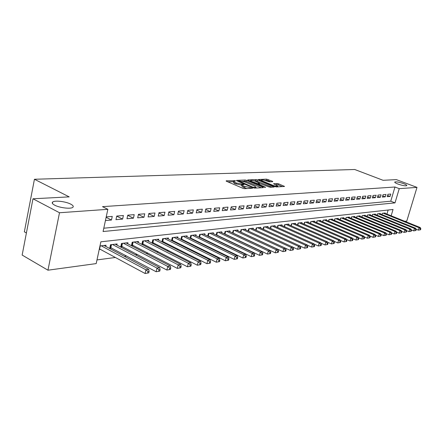 <?xml version="1.0" encoding="UTF-8"?>
<svg xmlns="http://www.w3.org/2000/svg" width="443" height="443" viewBox="0 0 443 443"><rect width="100%" height="100%" fill="white"/><g stroke="black" fill="none" stroke-linecap="round" stroke-linejoin="round"><path stroke-width="0.66" d="M235.311 180.722L226.251 180.799L226.401 181.22L242.908 188.314L244.58 188.674L252.554 188.209L243.423 186.021L242.088 184.847L244.015 184.565L243.728 184.31L236.296 182.976L234.934 182.394L233.638 181.242L235.593 180.971L235.311 180.722M397.853 184.011C402.399 185.562 405.378 186.115 406.785 185.656C407.001 185.218 405.954 184.548 403.645 183.651C399.132 182.112 396.169 181.564 394.757 182.018C394.53 182.444 395.56 183.109 397.853 184.011M54.639 205.153C59.572 207.878 70.958 209.201 72.851 207.307C73.776 206.438 73.084 205.391 70.769 204.157C65.841 201.487 54.672 200.158 52.656 202.036C51.709 202.877 52.368 203.918 54.639 205.153M272.772 181.713L272.55 181.314L266.559 179.133L258.374 179.515L274.915 186.597L276.493 186.94L284.55 186.459L278.641 183.834L277.085 183.502L273.525 183.718L277.833 186.154C276.925 186.453 275.341 186.198 273.076 185.384L262.472 180.96L261.353 180.035C262.267 179.742 263.851 179.996 266.093 180.799L269.405 181.868L272.772 181.713M391.158 215.796L393.041 209.478L100.871 241.8L96.192 263.596L47.955 270.197L22.15 255.068L32.981 198.785L69.191 196.875L34.438 179.26L354.721 169.497L383.106 180.307L396.324 179.609L416.99 187.389L406.785 221.079L404.88 221.339M32.981 198.785L59.5 212.745L107.848 209.317L103.081 231.528L395.006 202.877L399.248 188.652L416.99 187.389M103.795 228.206L390.759 201.205L394.968 187.012L102.516 206.648L107.848 209.317M394.968 187.012L399.248 188.652M246.723 180.367L245.117 180.019L236.601 180.373L236.767 180.788L253.158 187.766L254.803 188.12L263.208 187.66L262.992 187.234L246.723 180.367L246.435 181.503L242.747 181.242M247.781 179.913L256.015 179.57L257.588 179.913L274.162 187.024L270.507 187.262L268.907 186.918L260.689 183.795L258.136 183.961L265.473 187.234L264.493 187.284L247.964 180.318L247.781 179.913L247.709 180.19M225.398 234.397L225.769 234.347M217.031 235.399L217.524 235.338M208.459 236.424L209.085 236.352M199.677 237.481L200.43 237.387M190.662 238.561L191.559 238.456M181.42 239.669L182.466 239.547M171.934 240.809L173.135 240.665M162.199 241.978L163.561 241.812M152.198 243.179L153.732 242.991M141.926 244.409L143.643 244.204M138.26 242.515L138.493 241.485L132.208 242.21L131.438 245.666L133.277 245.45M127.728 243.772L127.966 242.703L121.509 243.451L120.734 246.95L122.628 246.723M116.902 245.062L117.146 243.955L110.506 244.724L109.731 248.274L111.68 248.041M105.44 220.553L111.475 220.038L112.262 216.411L106.22 216.893M123.392 215.519L116.753 216.051L115.966 219.662L122.606 219.097L123.392 215.519M134.218 214.65L127.761 215.165L126.975 218.726L133.432 218.183L134.218 214.65M144.745 213.803L138.465 214.307L137.673 217.823L143.958 217.286L144.745 213.803M154.989 212.983L148.876 213.471L148.089 216.937L154.203 216.422L154.989 212.983M164.962 212.18L159.009 212.657L158.223 216.079L164.176 215.575L164.962 212.18M174.675 211.4L168.877 211.865L168.091 215.243L173.889 214.75L174.675 211.4M184.138 210.641L178.49 211.095L177.704 214.429L183.352 213.952L184.138 210.641M193.353 209.904L187.854 210.342L187.068 213.637L192.572 213.172L193.353 209.904M202.34 209.179L196.974 209.611L196.194 212.861L201.559 212.407L202.34 209.179M211.106 208.476L205.873 208.897L205.092 212.108L210.325 211.665L211.106 208.476M219.65 207.795L214.55 208.204L213.77 211.372L218.875 210.94L219.65 207.795M227.99 207.125L223.012 207.523L222.236 210.658L227.215 210.231L227.99 207.125M236.13 206.471L231.274 206.859L230.498 209.954L235.36 209.545L236.13 206.471M244.076 205.834L239.336 206.211L238.561 209.273L243.307 208.869L244.076 205.834M251.84 205.209L247.205 205.58L246.435 208.603L251.07 208.21L251.84 205.209M259.421 204.6L254.891 204.965L254.121 207.955L258.651 207.568L259.421 204.6M266.83 204.007L262.406 204.361L261.636 207.318L266.06 206.942L266.83 204.007M274.067 203.426L269.743 203.774L268.979 206.693L273.303 206.327L274.067 203.426M281.144 202.855L276.919 203.199L276.155 206.089L280.386 205.729L281.144 202.855M288.066 202.301L283.93 202.634L283.171 205.491L287.308 205.142L288.066 202.301M294.833 201.759L290.791 202.086L290.038 204.91L294.08 204.566L294.833 201.759M301.456 201.227L297.502 201.543L296.749 204.339L300.708 204.007L301.456 201.227M307.94 200.707L304.07 201.017L303.317 203.786L307.187 203.459L307.94 200.707M314.281 200.197L310.493 200.502L309.746 203.243L313.539 202.922L314.281 200.197M320.494 199.699L316.784 199.998L316.036 202.706L319.752 202.39L320.494 199.699M326.574 199.212L322.941 199.505L322.199 202.185L325.832 201.875L326.574 199.212M332.532 198.735L328.972 199.018L328.235 201.676L331.796 201.371L332.532 198.735M338.369 198.265L334.88 198.547L334.144 201.172L337.632 200.878L338.369 198.265M344.084 197.805L340.667 198.082L339.936 200.685L343.353 200.391L344.084 197.805M349.688 197.356L346.337 197.628L345.612 200.203L348.962 199.915L349.688 197.356M355.181 196.919L351.897 197.179L351.172 199.732L354.455 199.45L355.181 196.919M360.569 196.482L357.351 196.742L356.626 199.267L359.843 198.996L360.569 196.482M365.852 196.061L362.695 196.315L361.97 198.813L365.132 198.547L365.852 196.061M371.029 195.645L367.934 195.895L367.214 198.37L370.315 198.11L371.029 195.645M376.113 195.236L373.072 195.479L372.358 197.932L375.398 197.678L376.113 195.236M381.096 194.837L378.117 195.075L377.408 197.506L380.387 197.257L381.096 194.837M385.991 194.444L383.068 194.676L382.359 197.085L385.288 196.842L385.991 194.444M387.221 196.675L390.095 196.432L390.798 194.056L387.924 194.289L387.221 196.675M96.978 259.919L115.407 257.477M124.3 256.298L126.604 255.993M135.392 254.83L137.485 254.553M146.173 253.402L148.067 253.152M156.661 252.012L158.367 251.785M166.861 250.66L168.384 250.461M176.785 249.348L178.141 249.165M186.453 248.069L187.644 247.908M195.861 246.817L196.897 246.685M205.031 245.605L205.917 245.488M213.963 244.42L214.711 244.32M222.674 243.268L223.289 243.185M231.168 242.144L231.656 242.077M239.453 241.042L239.818 240.998M386.938 214.091L388.146 210.015M99.21 249.536L100.423 249.387M105.772 246.397L106.021 245.239L99.985 245.937M141.86 244.375L142.624 241.009L148.737 240.3L148.51 241.297M152.015 243.085L152.763 239.835L158.716 239.148L158.494 240.106M161.905 241.828L162.636 238.694L168.434 238.024L168.218 238.949M171.535 240.61L172.249 237.581L177.903 236.927L177.687 237.825M180.927 239.425L181.619 236.496L187.129 235.859L186.924 236.728M190.075 238.273L190.756 235.443L196.127 234.818L195.922 235.659M198.996 237.149L199.666 234.413L204.904 233.804L204.705 234.618M207.701 236.058L208.354 233.406L213.465 232.813L213.271 233.599M216.19 234.995L216.832 232.425L221.821 231.85L221.627 232.614M224.479 233.959L225.105 231.467L229.972 230.908L229.79 231.645M232.569 232.952L233.184 230.537L237.935 229.983L237.753 230.703M240.471 231.966L241.07 229.624L245.715 229.086L245.538 229.784M248.191 231.008L248.778 228.732L253.313 228.206L253.141 228.881M255.733 230.072L256.303 227.863L260.739 227.348L260.573 228.007M263.103 229.158L263.663 227.01L267.998 226.511L267.832 227.148M270.308 228.267L270.861 226.179L275.097 225.686L274.937 226.307M277.357 227.392L277.894 225.365L282.041 224.883L281.881 225.487M284.245 226.545L284.777 224.568L288.83 224.103L288.675 224.69M290.99 225.714L291.505 223.793L295.475 223.333L295.32 223.903M297.585 224.9L298.095 223.028L301.982 222.58L301.827 223.139M304.042 224.103L304.54 222.281L308.345 221.843L308.195 222.386M310.366 223.327L310.853 221.555L314.58 221.123L314.436 221.65M316.557 222.569L317.038 220.835L320.682 220.415L320.544 220.93M322.62 221.827L323.091 220.138L326.663 219.722L326.524 220.226M328.562 221.096L329.022 219.451L332.527 219.047L332.388 219.54M334.382 220.387L334.836 218.781L338.269 218.382L338.131 218.864M340.086 219.689L340.534 218.122L343.895 217.734L343.762 218.2M345.678 219.003L346.116 217.474L349.411 217.092L349.283 217.552M351.161 218.338L351.592 216.843L354.826 216.466L354.693 216.915M356.537 217.679L356.958 216.223L360.131 215.857L360.004 216.289M361.815 217.037L362.224 215.614L365.337 215.254L365.215 215.68M366.987 216.405L367.391 215.016L370.442 214.661L370.32 215.076M372.059 215.791L372.458 214.429L375.454 214.085L375.337 214.49M377.043 215.187L377.436 213.853L380.376 213.515L380.255 213.914M381.932 214.589L382.315 213.288L385.205 212.956L385.089 213.343M34.438 179.26L24.354 231.827L26.403 232.979M47.955 270.197L59.5 212.745M390.759 201.205L395.006 202.877M111.475 220.038L106.132 217.325M122.606 219.097L116.73 216.145M133.432 218.183L127.722 215.342M143.958 217.286L138.404 214.562M154.203 216.422L148.804 213.792M164.176 215.575L158.921 213.044M173.889 214.75L168.777 212.313M183.352 213.952L178.368 211.599M192.572 213.172L187.721 210.896M201.559 212.407L196.83 210.215M210.325 211.665L205.718 209.545M218.875 210.94L214.379 208.891M227.215 210.231L222.835 208.249M235.36 209.545L231.08 207.623M243.307 208.869L239.131 207.008M251.07 208.21L246.995 206.41M258.651 207.568L254.675 205.818M266.06 206.942L262.173 205.247M273.303 206.327L269.505 204.683M280.386 205.729L276.67 204.129M287.308 205.142L283.681 203.586M294.08 204.566L290.53 203.06M300.708 204.007L297.236 202.54M307.187 203.459L303.793 202.03M313.539 202.922L310.211 201.532M319.752 202.39L316.496 201.039M325.832 201.875L322.648 200.563M331.796 201.371L328.673 200.092M337.632 200.878L334.576 199.627M343.353 200.391L340.357 199.173M348.962 199.915L346.027 198.73M354.455 199.45L351.581 198.292M359.843 198.996L357.025 197.866M365.132 198.547L362.368 197.445M370.315 198.11L367.607 197.03M375.398 197.678L372.74 196.626M380.387 197.257L377.779 196.227M385.288 196.842L382.73 195.834M390.095 196.432L387.581 195.452M233.577 181.48L233.35 182.405L234.646 183.552L234.934 182.394M241.994 185.235L234.646 183.552M242.033 185.08L241.795 186.01L243.129 187.19L243.423 186.021M246.884 188.546L243.129 187.19M233.539 181.641L227.94 181.885M261.248 187.766L246.435 181.503M238.661 180.871L253.158 187.278L256.071 187.278L254.708 186.104L244.907 181.951L238.661 180.871M249.481 180.954L250.539 180.91M253.928 180.766L255.727 180.689L256.015 179.57M271.991 187.184L255.727 180.689M255.489 181.287C253.208 180.462 251.591 180.207 250.638 180.511L251.746 181.447L257.095 183.374L259.648 183.208L255.489 181.287M282.385 186.619L278.348 184.941L275.408 184.676M270.789 181.802L267.816 180.567L264.621 180.301M261.248 180.451L260.29 180.489M148.759 272.866L149.103 271.387L147.984 271.559L147.646 273.043L148.759 272.866L145.088 273.503L145.941 269.793L148.732 269.366L104.039 245.472M99.359 248.833L145.088 273.503L147.646 273.043M101.198 245.799L145.941 269.793L147.984 271.559M148.732 269.366L149.103 271.387M159.751 271.122L160.095 269.665L159.009 269.831L158.666 271.299L159.751 271.122L156.141 271.747L156.994 268.093L159.707 267.672L115.219 244.176M109.953 247.255L156.141 271.747L158.666 271.299M112.456 244.497L156.994 268.093L159.009 269.831M159.707 267.672L160.095 269.665M170.428 269.433L170.771 267.987L169.719 268.153L169.376 269.599L170.428 269.433L166.884 270.042L167.731 266.437L170.372 266.033L126.094 242.919M120.95 245.965L166.884 270.042L169.376 269.599M123.403 243.229L167.731 266.437L169.719 268.153M170.372 266.033L170.771 267.987M180.805 267.782L181.148 266.365L180.124 266.525L179.78 267.949L180.805 267.782L177.316 268.386L178.169 264.831L180.733 264.438L136.671 241.695M131.649 244.713L177.316 268.386L179.78 267.949M134.052 242L178.169 264.831L180.124 266.525M180.733 264.438L181.148 266.365M190.894 266.182L191.232 264.781L190.241 264.936L189.897 266.343L190.894 266.182L187.461 266.775L188.314 263.269L190.806 262.887L146.965 240.505M142.059 243.489L187.461 266.775L189.897 266.343M144.418 240.798L188.314 263.269L190.241 264.936M190.806 262.887L191.232 264.781M200.707 264.626L201.044 263.247L200.075 263.397L199.738 264.781L200.707 264.626L197.329 265.213L198.176 261.747L200.601 261.376L156.988 239.347M152.193 242.304L197.329 265.213L199.738 264.781M154.507 239.635L198.176 261.747L200.075 263.397M200.601 261.376L201.044 263.247M210.253 263.114L210.591 261.747L209.65 261.896L209.306 263.264L210.253 263.114L206.931 263.69L207.778 260.274L210.137 259.908L166.751 238.218M162.066 241.142L206.931 263.69L209.306 263.264M164.336 238.495L207.778 260.274L209.65 261.896M210.137 259.908L210.591 261.747M219.54 261.641L219.878 260.29L218.964 260.434L218.626 261.785L219.54 261.641L216.273 262.206L217.12 258.834L219.412 258.479L176.264 237.116M171.679 240.017L216.273 262.206L218.626 261.785M173.905 237.393L217.12 258.834L218.964 260.434M219.412 258.479L219.878 260.29M228.588 260.207L228.926 258.873L228.029 259.017L227.696 260.346L228.588 260.207L225.371 260.761L226.212 257.433L228.45 257.09L185.534 236.047M181.049 238.915L225.371 260.761L227.696 260.346M183.236 236.313L226.212 257.433L228.029 259.017M228.45 257.09L228.926 258.873M237.398 258.806L237.736 257.494L236.867 257.632L236.529 258.945L237.398 258.806L234.231 259.354L235.072 256.065L237.249 255.733L194.571 235M190.18 237.841L234.231 259.354L236.529 258.945M192.334 235.261L235.072 256.065L236.867 257.632M237.249 255.733L237.736 257.494M245.981 257.444L246.319 256.148L245.472 256.281L245.134 257.582L245.981 257.444L242.864 257.987L243.7 254.736L245.826 254.409L203.381 233.982M199.084 236.795L242.864 257.987L245.134 257.582M201.2 234.236L243.7 254.736L245.472 256.281M245.826 254.409L246.319 256.148M254.348 256.12L254.686 254.836L253.856 254.969L253.523 256.248L254.348 256.12L251.281 256.652L252.111 253.446L254.182 253.125L211.981 232.985M207.773 235.77L251.281 256.652L253.523 256.248M209.849 233.234L252.111 253.446L253.856 254.969M254.182 253.125L254.686 254.836M262.511 254.825L262.843 253.557L262.034 253.684L261.702 254.952L262.511 254.825L259.482 255.351L260.312 252.178L262.334 251.868L220.37 232.016M216.245 234.773L259.482 255.351L261.702 254.952M218.294 232.259L260.312 252.178L262.034 253.684M262.334 251.868L262.843 253.557M270.463 253.562L270.795 252.311L270.008 252.432L269.676 253.684L270.463 253.562L267.483 254.077L268.314 250.948L270.28 250.644L228.56 231.069M224.518 233.799L267.483 254.077L269.676 253.684M226.534 231.307L268.314 250.948L270.008 252.432M270.28 250.644L270.795 252.311M278.226 252.333L278.558 251.092L277.789 251.214L277.462 252.455L278.226 252.333L275.286 252.842L276.111 249.747L278.032 249.453L236.556 230.144M232.597 232.852L275.286 252.842L277.462 252.455M234.574 230.377L276.111 249.747L277.789 251.214M278.032 249.453L278.558 251.092M285.801 251.131L286.134 249.907L285.381 250.024L285.054 251.247L285.801 251.131L282.905 251.63L283.725 248.573L285.602 248.285L244.37 229.241M241.07 229.624L240.483 231.922L282.905 251.63L285.054 251.247M242.432 229.468L283.725 248.573L285.381 250.024M285.602 248.285L286.134 249.907M293.2 249.957L293.526 248.75L292.795 248.866L292.463 250.073L293.2 249.957L290.337 250.45L291.156 247.432L292.989 247.15L251.995 228.361M248.246 231.03L290.337 250.45L292.463 250.073M250.107 228.577L291.156 247.432L292.795 248.866M292.989 247.15L293.526 248.75M300.415 248.811L300.742 247.615L300.027 247.731L299.701 248.922L300.415 248.811L297.596 249.298L298.416 246.314L300.204 246.037L259.454 227.497M293.006 247.194L297.596 249.298L299.701 248.922M257.604 227.713L298.416 246.314L300.027 247.731M300.204 246.037L300.742 247.615M307.47 247.692L307.796 246.513L307.099 246.624L306.772 247.803L307.47 247.692L304.69 248.174L305.504 245.223L307.248 244.951L266.741 226.655M300.243 246.147L304.69 248.174L306.772 247.803M264.936 226.866L305.504 245.223L307.099 246.624M307.248 244.951L307.796 246.513M314.358 246.601L314.685 245.433L314.004 245.538L313.677 246.707L314.358 246.601L311.617 247.072L312.426 244.154L314.131 243.894L273.868 225.83M307.309 245.129L311.617 247.072L313.677 246.707M272.102 226.035L312.426 244.154L314.004 245.538M314.131 243.894L314.685 245.433M321.092 245.533L321.413 244.375L320.749 244.481L320.427 245.638L321.092 245.533L318.384 245.998L319.193 243.113L320.859 242.858L280.834 225.022M314.214 244.132L318.384 245.998L320.427 245.638M279.107 225.227L319.193 243.113L320.749 244.481M320.859 242.858L321.413 244.375M327.676 244.486L327.997 243.345L327.344 243.451L327.023 244.591L327.676 244.486L325.001 244.951L325.804 242.094L327.438 241.845L287.657 224.236M320.97 243.152L325.001 244.951L327.023 244.591M285.962 224.429L325.804 242.094L327.344 243.451M327.438 241.845L327.997 243.345M334.111 243.467L334.432 242.338L333.795 242.437L333.474 243.567L334.111 243.467L331.475 243.921L332.272 241.097L333.867 240.854L294.324 223.466M327.565 242.194L331.475 243.921L333.474 243.567M292.668 223.654L332.272 241.097L333.795 242.437M333.867 240.854L334.432 242.338M340.407 242.465L340.722 241.352L340.102 241.446L339.781 242.565L340.407 242.465L337.799 242.919L338.596 240.123L340.158 239.884L300.852 222.707M334.022 241.258L337.799 242.919L339.781 242.565M299.235 222.895L338.596 240.123L340.102 241.446M340.158 239.884L340.722 241.352M346.559 241.49L346.88 240.388L346.271 240.483L345.95 241.59L346.559 241.49L343.99 241.939L344.781 239.17L346.31 238.938L307.243 221.971M340.329 240.339L343.99 241.939L345.95 241.59M305.659 222.153L344.781 239.17L346.271 240.483M346.31 238.938L346.88 240.388M352.584 240.532L352.899 239.441L352.307 239.536L351.991 240.632L352.584 240.532L350.048 240.975L350.834 238.24L352.329 238.013L313.5 221.245M346.504 239.436L350.048 240.975L351.991 240.632M311.944 221.428L350.834 238.24L352.307 239.536M352.329 238.013L352.899 239.441M358.481 239.602L358.797 238.517L358.21 238.611L357.9 239.691L358.481 239.602L355.973 240.034L356.759 237.326L358.221 237.105L319.625 220.536M352.545 238.555L355.973 240.034L357.9 239.691M318.107 220.714L356.759 237.326L358.21 238.611M358.221 237.105L358.797 238.517M364.257 238.683L364.567 237.614L363.996 237.703L363.681 238.777L364.257 238.683L361.776 239.115L362.557 236.435L363.991 236.213L325.627 219.844M358.459 237.686L361.776 239.115L363.681 238.777M324.138 220.016L362.557 236.435L363.996 237.703M363.991 236.213L364.567 237.614M369.905 237.786L370.215 236.728L369.656 236.817L369.346 237.874L369.905 237.786L367.457 238.212L368.238 235.56L369.639 235.344L331.508 219.163M364.246 236.839L367.457 238.212L369.346 237.874M330.046 219.335L368.238 235.56L369.656 236.817M369.639 235.344L370.215 236.728M375.442 236.911L375.753 235.859L375.204 235.947L374.894 236.994L375.442 236.911L373.023 237.332L373.798 234.701L375.171 234.491L337.273 218.499M369.916 236.008L373.023 237.332L374.894 236.994M335.838 218.665L373.798 234.701L375.204 235.947M375.171 234.491L375.753 235.859M380.864 236.047L381.168 235.011L380.637 235.095L380.327 236.136L380.864 236.047L378.472 236.462L379.241 233.865L380.587 233.66L342.921 217.845M375.465 235.194L378.472 236.462L380.327 236.136M341.514 218.006L379.241 233.865L380.637 235.095M380.587 233.66L381.168 235.011M386.174 235.205L386.484 234.181L385.958 234.258L385.648 235.288L386.174 235.205L383.815 235.615L384.579 233.046L385.897 232.841L348.453 217.203M380.902 234.397L383.815 235.615L385.648 235.288M347.079 217.363L384.579 233.046L385.958 234.258M385.897 232.841L386.484 234.181M391.379 234.38L391.684 233.361L391.169 233.444L390.864 234.463L391.379 234.38L389.048 234.784L389.807 232.237L391.103 232.038L353.885 216.577M386.235 233.611L389.048 234.784L390.864 234.463M352.539 216.732L389.807 232.237L391.169 233.444M391.103 232.038L391.684 233.361M396.485 233.572L396.79 232.564L396.28 232.641L395.981 233.649L396.485 233.572L394.176 233.97L394.935 231.451L396.203 231.252L359.212 215.962M391.457 232.841L394.176 233.97L395.981 233.649M357.889 216.112L394.935 231.451L396.28 232.641M396.203 231.252L396.79 232.564M401.485 232.78L401.79 231.778L401.292 231.855L400.993 232.857L401.485 232.78L399.204 233.173L399.957 230.676L401.203 230.482L364.434 215.359M396.574 232.088L399.204 233.173L400.993 232.857M363.138 215.508L399.957 230.676L401.292 231.855M401.203 230.482L401.79 231.778M406.392 231.999L406.696 231.008L406.209 231.085L405.904 232.077L406.392 231.999L404.138 232.392L404.885 229.917L406.104 229.729L369.556 214.766M401.591 231.346L404.138 232.392L405.904 232.077M368.283 214.91L404.885 229.917L406.209 231.085M406.104 229.729L406.696 231.008M411.204 231.235L411.503 230.255L411.026 230.332L410.727 231.312L411.204 231.235L408.972 231.623L409.72 229.169L410.91 228.987L374.584 214.185M406.513 230.615L408.972 231.623L410.727 231.312M373.338 214.329L409.72 229.169L411.026 230.332M410.91 228.987L411.503 230.255M415.922 230.487L416.221 229.518L415.755 229.59L415.456 230.565L415.922 230.487L413.718 230.869L414.46 228.444L415.628 228.261L379.518 213.615M411.337 229.9L413.718 230.869L415.456 230.565M378.294 213.753L414.46 228.444L415.755 229.59M415.628 228.261L416.221 229.518M420.557 229.751L420.85 228.793L420.39 228.865L420.097 229.828L420.557 229.751L418.369 230.133L419.111 227.724L420.257 227.547L384.363 213.05M416.071 229.197L418.369 230.133L420.097 229.828M383.162 213.194L419.111 227.724L420.39 228.865M420.257 227.547L420.85 228.793M234.009 181.098L234.164 180.473M250.943 188.33L251.103 187.699M242.415 184.709L242.576 184.061M236.003 184.138L236.296 182.976M241.274 185.268L241.568 184.111M244.508 187.782L244.802 186.614M249.941 188.38L250.101 187.749M226.174 181.109L226.251 180.799M262.882 187.677L262.992 187.234M236.529 180.666L236.601 180.373M244.829 181.154L245.117 180.019M238.672 181.597L238.783 181.165M253.047 187.716L253.158 187.278M254.171 188.059L254.304 187.527M255.19 188.098L255.351 187.472M257.3 181.026L257.588 179.913M273.613 187.096L273.724 186.658M258.452 184.737L258.557 184.321M265.396 187.522L265.473 187.234M251.635 181.863L251.746 181.447M255.384 183.446L255.489 183.031M256.912 184.089L257.095 183.374M259.277 183.862L259.432 183.264M262.367 181.359L262.472 180.96M272.971 185.783L273.076 185.384M276.797 184.604L277.085 183.502M278.348 184.941L278.641 183.834M283.996 186.531L284.107 186.104M266.276 180.235L266.559 179.133M267.816 180.567L268.104 179.47M272.445 181.724L272.55 181.314M99.592 248.944L100.245 245.909M110.39 247.404L110.988 244.669M110.855 247.598L111.509 244.608M121.343 246.098L121.941 243.401M121.808 246.291L122.462 243.34M132.003 244.829L132.601 242.166M132.463 245.018L133.116 242.105M142.375 243.595L142.973 240.97M142.829 243.783L143.482 240.909M152.475 242.393L153.068 239.801M152.924 242.581L153.577 239.741M162.31 241.225L162.902 238.661M162.753 241.407L163.406 238.605M171.89 240.084L172.482 237.553M172.333 240.261L172.986 237.498M181.226 238.971L181.824 236.473M181.663 239.148L182.317 236.418M190.329 237.891L190.922 235.421M190.767 238.063L191.415 235.366M199.206 236.833L199.799 234.397M199.638 237.005L200.286 234.341M207.867 235.803L208.459 233.395M208.293 235.975L208.946 233.339M216.317 234.796L216.909 232.42M216.743 234.967L217.391 232.359M224.568 233.815L225.155 231.462M224.989 233.982L225.631 231.407M232.619 232.857L233.206 230.532M233.04 233.018L233.682 230.476M240.903 232.082L241.54 229.568M248.584 231.168L249.221 228.682M256.098 230.238L256.724 227.813M263.447 229.313L264.061 226.966M270.629 228.411L271.232 226.135M277.656 227.53L278.243 225.326M284.528 226.672L285.104 224.529M291.256 225.83L291.815 223.754M297.834 225.011L298.383 222.995M304.275 224.208L304.812 222.253M310.582 223.422L311.102 221.522M316.756 222.652L317.266 220.813M322.809 221.904L323.307 220.116M328.734 221.168L329.221 219.429M334.537 220.453L335.013 218.759M340.23 219.75L340.695 218.1M345.811 219.058L346.265 217.458M351.282 218.382L351.725 216.826M356.643 217.723L357.08 216.206M361.909 217.076L362.335 215.603M367.07 216.444L367.485 215.005M372.137 215.819L372.546 214.418M377.104 215.209L377.508 213.847M381.982 214.611L382.375 213.282M52.39 203.376L52.656 202.036M238.362 181.464L238.484 180.965M255.866 188.059L256.071 187.278M257.987 184.543L258.119 184.028M250.422 181.353L250.594 180.689M259.482 183.851L259.648 183.208M261.143 180.844L261.309 180.196M277.645 186.874L277.833 186.154"/></g></svg>

